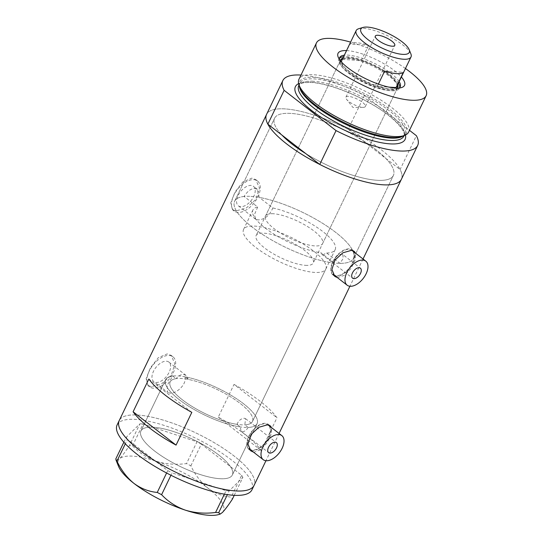 <?xml version="1.0" encoding="UTF-8"?>
<svg xmlns="http://www.w3.org/2000/svg" width="542" height="542" viewBox="0 0 542 542"><rect width="100%" height="100%" fill="white"/><g stroke="black" fill="none" stroke-linecap="round" stroke-linejoin="round"><path stroke-width="0.41" stroke-dasharray="2.71 2.03" d="M325.823 269.049A45.65 13.469 25.7 0 0 302.971 243.839A45.65 13.469 25.7 0 0 254.862 226.109A45.65 13.469 25.7 0 0 243.561 229.456A45.65 13.469 25.7 0 0 266.413 254.672A45.65 13.469 25.7 0 0 314.523 272.402A45.65 13.469 25.7 0 0 325.823 269.049L252.477 421.459A45.65 13.469 25.7 0 0 229.618 396.243A45.65 13.469 25.7 0 0 181.516 378.512A45.65 13.469 25.7 0 0 170.208 381.866A45.65 13.469 25.7 0 0 193.067 407.083A45.65 13.469 25.7 0 0 241.17 424.813A45.65 13.469 25.7 0 0 252.477 421.459A45.65 13.469 -154.3 0 0 233.507 398.688A45.65 13.469 -154.3 0 0 188.352 379.434L184.971 376.805A50.724 14.966 -154.3 0 1 235.546 398.085A50.724 14.966 -154.3 0 1 257.05 423.661A50.724 14.966 -154.3 0 1 248.168 427.435C246.42 430.206 244.489 431.642 242.382 431.75L241.088 431.276L240.302 426.94L236.956 424.345A45.65 13.469 -154.3 0 1 190.567 405.524A45.65 13.469 -154.3 0 1 170.208 381.866A45.65 13.469 -154.3 0 1 176.048 378.655L172.661 376.026L167.065 385.592L167.613 392.333L153.732 381.568A12.337 6.938 -52.2 0 1 154.538 369.407A12.337 6.938 -52.2 0 1 166.408 361.196A12.337 6.938 -52.2 0 1 168.86 362.07A12.337 6.938 -52.2 0 1 168.054 374.231A12.337 6.938 -52.2 0 1 156.184 382.442A12.337 6.938 -52.2 0 1 153.732 381.568M236.956 424.345C238.663 420.511 241.122 418.485 244.32 418.261L245.546 418.681L244.828 424.847L248.168 427.435M342.774 254.516L343.235 258.405L339.969 263.365L326.663 253.033L323.032 254.72L321.731 254.239L320.769 252.66L334.075 262.985C334.36 258.012 336.846 255.045 341.541 254.09L342.774 254.516L360.369 268.168M339.969 263.365A65.941 19.458 25.7 0 0 353.459 258.419A65.941 19.458 25.7 0 0 325.241 224.998A65.941 19.458 25.7 0 0 259.252 197.417L257.362 189.334L254.815 188.386C250.932 188.575 247.362 191.272 244.096 196.461L257.68 207.003A45.65 13.469 25.7 0 0 252.911 210.025A45.65 13.469 25.7 0 0 273.886 234.083A45.65 13.469 25.7 0 0 320.769 252.66M257.68 207.003L254.53 214.442L255.533 219.151L257.843 219.917C264.598 219.625 269.591 215.641 272.836 207.959L259.252 197.417M188.352 379.434L186.069 375.423L183.474 374.441C180.967 374.407 178.487 375.816 176.048 378.655M249.435 448.986A15.217 8.55 127.8 0 0 252.457 450.063A15.217 8.55 127.8 0 0 267.104 439.941A15.217 8.55 127.8 0 0 268.094 424.942A15.217 8.55 127.8 0 0 265.072 423.864A15.217 8.55 127.8 0 0 250.689 433.573A15.217 8.55 127.8 0 0 249.015 448.62M333.398 274.523A15.217 8.55 127.8 0 0 336.419 275.607A15.217 8.55 127.8 0 0 351.06 265.478A15.217 8.55 127.8 0 0 352.056 250.485A15.217 8.55 127.8 0 0 349.034 249.401A15.217 8.55 127.8 0 0 334.651 259.11A15.217 8.55 127.8 0 0 332.978 274.157M253.385 452.055L254.184 452.157L260.912 449.664L267.172 442.699L271.271 434.305L271.65 427.706M269.354 425.314A15.853 8.909 127.8 0 0 268.48 424.44A15.853 8.909 127.8 0 0 265.329 423.316A15.853 8.909 127.8 0 0 250.079 433.864A15.853 8.909 127.8 0 0 249.049 449.487A15.853 8.909 127.8 0 0 249.991 450.07M251.407 450.517A15.853 8.909 127.8 0 0 252.199 450.612A15.853 8.909 127.8 0 0 266.19 441.913A15.853 8.909 127.8 0 0 270.065 426.473M337.348 277.592L344.875 275.207L351.135 268.236L355.234 259.842L355.613 253.243M353.316 250.851A15.853 8.909 127.8 0 0 352.442 249.984A15.853 8.909 127.8 0 0 349.292 248.859A15.853 8.909 127.8 0 0 334.041 259.401A15.853 8.909 127.8 0 0 333.012 275.024A15.853 8.909 127.8 0 0 333.953 275.607M335.369 276.054A15.853 8.909 127.8 0 0 336.155 276.149A15.853 8.909 127.8 0 0 350.152 267.457A15.853 8.909 127.8 0 0 354.028 252.01M240.777 206.671A12.337 6.938 -52.2 0 1 238.324 205.797A12.337 6.938 -52.2 0 1 239.13 193.636A12.337 6.938 -52.2 0 1 251 185.425A12.337 6.938 -52.2 0 1 253.453 186.299A12.337 6.938 -52.2 0 1 252.647 198.46A12.337 6.938 -52.2 0 1 240.777 206.671M184.971 376.805C187.078 384.359 176.109 394.041 169.937 393.113L167.613 392.333M151.428 386.649L147.844 385.457L146.15 378.601L150.432 367.767L158.284 357.72L167.187 353.899L171.17 355.403L174.89 363.838L171.279 375.206L161.618 383.851L151.428 386.649M153.413 388.194A19.017 10.691 -52.2 0 1 149.633 386.846A19.017 10.691 -52.2 0 1 150.872 368.099A19.017 10.691 -52.2 0 1 169.179 355.444A19.017 10.691 -52.2 0 1 172.959 356.792A19.017 10.691 -52.2 0 1 171.719 375.538A19.017 10.691 -52.2 0 1 153.413 388.194M236.021 210.879L232.437 209.686L230.743 202.83L235.025 191.997L242.877 181.949L251.779 178.128L255.763 179.632L259.483 188.067L255.871 199.436L246.21 208.081L236.021 210.879M238.006 212.423A19.017 10.691 -52.2 0 1 234.225 211.075A19.017 10.691 -52.2 0 1 235.465 192.329A19.017 10.691 -52.2 0 1 253.771 179.673A19.017 10.691 -52.2 0 1 257.552 181.021A19.017 10.691 -52.2 0 1 256.312 199.768A19.017 10.691 -52.2 0 1 238.006 212.423M244.096 196.461A65.941 19.458 25.7 0 0 234.632 201.224A65.941 19.458 25.7 0 0 265.756 236.495A65.941 19.458 25.7 0 0 334.075 262.985M290.891 113.413A65.941 19.458 25.7 0 0 274.564 118.258A65.941 19.458 25.7 0 0 281.976 135.121A65.941 19.458 -154.3 0 1 274.564 118.258A65.941 19.458 -154.3 0 1 290.891 113.413A65.941 19.458 -154.3 0 1 362.313 140.209A65.941 19.458 -154.3 0 1 385.979 158.576A65.941 19.458 -154.3 0 1 393.39 175.445A65.941 19.458 25.7 0 0 360.376 139.023A65.941 19.458 25.7 0 0 290.891 113.413M305.641 153.488A65.941 19.458 25.7 0 0 377.063 180.283A65.941 19.458 25.7 0 0 393.39 175.445A65.941 19.458 -154.3 0 1 377.063 180.283A65.941 19.458 -154.3 0 1 305.641 153.488M240.302 426.94A50.724 14.966 -154.3 0 1 188.528 406.134A50.724 14.966 -154.3 0 1 165.642 379.664A50.724 14.966 -154.3 0 1 172.661 376.026M219.788 478.694A50.724 14.966 -154.3 0 1 166.34 458.993A50.724 14.966 -154.3 0 1 140.947 430.978A50.724 14.966 -154.3 0 1 153.508 427.252A50.724 14.966 -154.3 0 1 206.956 446.954A50.724 14.966 -154.3 0 1 232.355 474.968A50.724 14.966 -154.3 0 1 219.788 478.694M234.022 384.413A74.816 22.073 -154.3 0 1 276.976 417.753L261.217 450.504A74.816 22.073 25.7 0 0 218.257 417.164L234.022 384.413L276.976 417.753M300.986 75.047A74.816 22.073 25.7 0 1 301.379 75.067A74.816 22.073 25.7 0 1 364.481 95.412L348.194 129.253A74.816 22.073 25.7 0 0 285.092 108.915A74.816 22.073 25.7 0 0 266.562 114.403A74.816 22.073 -154.3 0 1 285.092 108.915A74.816 22.073 -154.3 0 1 363.933 137.966A74.816 22.073 -154.3 0 1 401.392 179.294A74.816 22.073 25.7 0 0 400.098 169.531L416.385 135.69M137.763 415.036A74.816 22.073 -154.3 0 1 216.604 444.094A74.816 22.073 -154.3 0 1 254.062 485.415A74.816 22.073 25.7 0 0 234.049 455.978A74.816 22.073 25.7 0 0 164.592 420.531A74.816 22.073 25.7 0 0 119.233 420.531A74.816 22.073 -154.3 0 1 137.763 415.036M326.663 253.033A45.65 13.469 25.7 0 0 335.18 249.618L252.477 421.459A45.65 13.469 -154.3 0 1 244.828 424.847M335.18 249.618A45.65 13.469 25.7 0 0 317.09 227.437A45.65 13.469 25.7 0 0 272.836 207.959M191.821 412.36L148.86 379.021M261.217 450.504L218.257 417.164M179.206 399.63A50.724 14.966 25.7 0 0 226.299 423.661A50.724 14.966 25.7 0 0 257.05 423.661A50.724 14.966 25.7 0 0 243.48 403.695A50.724 14.966 25.7 0 0 196.387 379.664A50.724 14.966 25.7 0 0 165.642 379.664A50.724 14.966 25.7 0 0 179.206 399.63M154.511 450.937A50.724 14.966 25.7 0 0 201.604 474.968A50.724 14.966 25.7 0 0 232.355 474.968A50.724 14.966 25.7 0 0 218.785 455.009A50.724 14.966 25.7 0 0 171.692 430.978A50.724 14.966 25.7 0 0 140.947 430.978A50.724 14.966 25.7 0 0 154.511 450.937M251.962 489.785A74.816 22.073 25.7 0 0 231.949 460.341A74.816 22.073 25.7 0 0 162.492 424.894A74.816 22.073 25.7 0 0 117.133 424.894M234.239 495.327L242.877 477.38L229.185 490.876L227.376 494.643M224.388 494.168L226.068 490.679L172.085 472.895L170.947 475.253M166.597 473.01L167.742 470.639L127.445 439.366L125.31 443.79M115.92 459.867L119.403 458.938C121.896 456.371 125.229 451.926 129.416 445.605L132.533 445.802C138.982 452.733 146.923 457.888 156.36 461.283C165.879 464.162 175.933 464.934 186.523 463.586L190.865 465.842C195.235 474.961 200.899 482.373 207.843 488.064C215.025 493.328 222.803 496.343 231.156 497.116L232.382 499.182M123.861 442.204L126.218 437.299L139.911 423.81L129.416 445.605M132.533 445.802L143.027 424.007L197.01 441.784L186.523 463.586M190.865 465.842L201.353 444.047L241.651 475.32L231.156 497.116M118.59 466.459A58.333 17.208 -154.3 0 1 119.403 458.938A58.333 17.208 -154.3 0 1 156.36 461.283A58.333 17.208 -154.3 0 1 207.843 488.064A58.333 17.208 -154.3 0 1 222.369 512.508A58.333 17.208 -154.3 0 1 218.575 514.575M242.877 477.38L241.651 475.32M201.353 444.047L197.01 441.784M143.027 424.007L139.911 423.81M126.218 437.299L127.445 439.366M167.742 470.639L172.085 472.895M226.068 490.679L229.185 490.876M346.528 50.589A36.903 10.887 -154.3 0 1 347.171 50.623A36.903 10.887 -154.3 0 1 401.371 76.984M399.163 81.585A33.604 9.912 25.7 0 0 347.957 55.135A33.604 9.912 25.7 0 0 344.312 55.189M339.339 59.274A33.604 9.912 25.7 0 0 339.787 61.07A33.604 9.912 25.7 0 0 360.918 78.712A33.604 9.912 25.7 0 0 391.873 89.213A33.604 9.912 25.7 0 0 397.388 88.793A33.604 9.912 25.7 0 0 399.068 88.021M397.74 84.538A31.7 9.356 25.7 0 0 378.079 67.757A31.7 9.356 25.7 0 0 348.465 57.628A31.7 9.356 25.7 0 0 342.89 58.143M340.376 60.704A31.7 9.356 25.7 0 0 357.578 78.116A31.7 9.356 25.7 0 0 389.894 89.776A31.7 9.356 25.7 0 0 397.306 88.102M273.331 213.744A31.7 9.356 25.7 0 0 265.478 216.075A31.7 9.356 25.7 0 0 281.352 233.582A31.7 9.356 25.7 0 0 314.76 245.899A31.7 9.356 25.7 0 0 322.612 243.568A31.7 9.356 25.7 0 0 306.738 226.061A31.7 9.356 25.7 0 0 273.331 213.744M398.424 83.109A33.604 9.912 25.7 0 0 347.226 56.659A33.604 9.912 25.7 0 0 343.581 56.714M339.38 58.421A33.604 9.912 25.7 0 0 338.899 59.132A33.604 9.912 25.7 0 0 355.728 77.689A33.604 9.912 25.7 0 0 391.134 90.744A33.604 9.912 25.7 0 0 399.461 88.271A33.604 9.912 25.7 0 0 399.718 87.458M250.96 196.387A65.941 19.458 -154.3 0 1 320.444 221.996A65.941 19.458 -154.3 0 1 353.459 258.419A65.941 19.458 -154.3 0 1 337.131 263.256A65.941 19.458 -154.3 0 1 267.646 237.647A65.941 19.458 -154.3 0 1 234.632 201.224A65.941 19.458 -154.3 0 1 250.96 196.387M299.265 86.192A59.268 17.486 -154.3 0 1 314.218 77.377A59.268 17.486 -154.3 0 1 382.286 103.942A59.268 17.486 -154.3 0 1 403.038 136.137M408.654 132.031A60.867 17.961 25.7 0 0 378.181 98.414A60.867 17.961 25.7 0 0 314.042 74.776A60.867 17.961 25.7 0 0 298.967 79.24M405.45 68.516A60.867 17.961 25.7 0 0 350.606 42.127M348.194 129.253L400.098 169.531M364.481 95.412L409.474 130.331M358.696 28.74A30.433 8.977 -154.3 0 1 363.689 28.353A30.433 8.977 -154.3 0 1 391.724 37.865A30.433 8.977 -154.3 0 1 410.863 53.841M348.581 96.401A10.779 3.177 25.7 0 0 345.911 97.194A10.779 3.177 25.7 0 0 346.582 99.335A10.779 3.177 25.7 0 0 362.666 107.336A10.779 3.177 25.7 0 0 363.248 107.35A10.779 3.177 25.7 0 0 365.335 106.544A10.779 3.177 25.7 0 0 359.942 100.588A10.779 3.177 25.7 0 0 348.581 96.401M396.71 86.679A30.433 8.977 25.7 0 0 396.568 83.536A30.433 8.977 25.7 0 0 361.27 60.589A30.433 8.977 25.7 0 0 349.4 58.055A30.433 8.977 25.7 0 0 344.407 58.434A30.433 8.977 25.7 0 0 342.537 59.403A30.433 8.977 25.7 0 0 341.86 60.284M368.628 45.304L361.27 60.589L342.537 59.403L349.895 44.119A30.433 8.977 25.7 0 1 356.758 42.771A30.433 8.977 25.7 0 1 368.628 45.304L349.895 44.119M341.643 62.194A30.433 8.977 25.7 0 0 377.3 86.381A30.433 8.977 25.7 0 0 389.17 88.915A30.433 8.977 25.7 0 0 395.355 88.048M342.469 59.017A31.7 9.356 -154.3 0 1 342.842 58.895A31.7 9.356 -154.3 0 1 348.045 58.502A31.7 9.356 -154.3 0 1 377.246 68.407A31.7 9.356 -154.3 0 1 397.184 85.047A31.7 9.356 -154.3 0 1 397.32 85.412M397.496 87.865A31.7 9.356 -154.3 0 1 397.327 88.326A31.7 9.356 -154.3 0 1 389.474 90.65A31.7 9.356 -154.3 0 1 356.067 78.339A31.7 9.356 -154.3 0 1 340.193 60.826A31.7 9.356 -154.3 0 1 340.444 60.413M305.403 265.329A31.7 9.356 25.7 0 0 313.256 262.999A31.7 9.356 25.7 0 0 297.382 245.492A31.7 9.356 25.7 0 0 263.981 233.182A31.7 9.356 25.7 0 0 256.129 235.506A31.7 9.356 25.7 0 0 272.003 253.019A31.7 9.356 25.7 0 0 305.403 265.329M378.397 84.091L377.3 86.381L388.939 87.12M384.651 71.097L403.39 72.282M299.462 86.903A58.333 17.208 -154.3 0 1 299.882 83.19A58.333 17.208 -154.3 0 1 314.326 78.908A58.333 17.208 -154.3 0 1 375.796 101.564A58.333 17.208 -154.3 0 1 405.003 133.779A58.333 17.208 -154.3 0 1 402.36 136.421M298.628 83.617A60.867 17.961 -154.3 0 1 310.491 82.14A60.867 17.961 -154.3 0 1 368.777 102.377A60.867 17.961 -154.3 0 1 405.443 135.026M313.201 81.246A58.333 17.208 25.7 0 0 298.757 85.528C299.536 85.385 297.754 82.323 311.386 82.486C326.209 83.251 351.778 92.404 371.954 104.328C393.465 116.401 406.873 131.76 403.878 136.117A58.333 17.208 25.7 0 0 374.671 103.901A58.333 17.208 25.7 0 0 313.201 81.246M243.561 229.456L252.911 210.025M321.731 254.239L352.591 278.188M241.088 431.276L268.629 452.645M249.049 449.487L250.892 450.924M333.012 275.024L334.854 276.461M255.533 219.151L238.324 205.797M149.633 386.846L147.844 385.457M234.225 211.075L232.437 209.686M234.632 201.224L274.564 118.258L234.632 201.224M165.642 379.664L140.947 430.978L165.642 379.664M363.032 259.001L349.915 286.257M279.069 433.458L265.953 460.72M257.05 423.661L232.355 474.968L257.05 423.661M353.459 258.419L393.39 175.445L353.459 258.419M257.552 181.021L255.763 179.632M172.959 356.792L171.17 355.403M186.069 375.423L168.86 362.07M257.362 189.334L253.453 186.299M352.442 249.984L354.292 251.413M268.48 424.44L270.329 425.877M245.546 418.681L276.406 442.631M339.787 61.07L338.201 57.147M265.478 216.075L340.613 59.952M338.899 59.132L339.638 57.601M404.102 135.642L405.003 133.779C404.047 134.348 405.253 137.654 391.459 137.444C375.349 136.638 346.975 125.9 326.433 112.743C305.559 100.202 296.454 85.711 299.882 83.19L298.981 85.053M399.461 88.271L400.192 86.747M322.612 243.568L397.747 87.452M397.388 88.793L401.446 87.587M345.911 97.194L375.335 36.057M363.248 107.35L352.944 107.445L346.582 99.335M396.568 83.536L397.184 85.047M397.327 88.326L313.256 262.999M340.193 60.826L256.129 235.506M344.407 58.434L342.842 58.895M365.335 106.544L394.759 45.406"/><path stroke-width="0.81" d="M359.109 267.721A6.341 3.564 127.8 0 0 353.005 271.935A6.341 3.564 127.8 0 0 352.591 278.188A6.341 3.564 127.8 0 0 353.851 278.635A6.341 3.564 127.8 0 0 359.956 274.421A6.341 3.564 127.8 0 0 360.369 268.168A6.341 3.564 127.8 0 0 359.109 267.721M275.146 442.177A6.341 3.564 127.8 0 0 269.042 446.398A6.341 3.564 127.8 0 0 268.629 452.645A6.341 3.564 127.8 0 0 269.889 453.098A6.341 3.564 127.8 0 0 275.993 448.878A6.341 3.564 127.8 0 0 276.406 442.631A6.341 3.564 127.8 0 0 275.146 442.177M266.21 460.741A15.217 8.55 127.8 0 0 280.858 450.612A15.217 8.55 127.8 0 0 281.847 435.619A15.217 8.55 127.8 0 0 278.825 434.535A15.217 8.55 127.8 0 0 264.178 444.664A15.217 8.55 127.8 0 0 263.188 459.657A15.217 8.55 127.8 0 0 266.21 460.741M350.173 286.278A15.217 8.55 127.8 0 0 364.82 276.156A15.217 8.55 127.8 0 0 365.809 261.156A15.217 8.55 127.8 0 0 362.788 260.079A15.217 8.55 127.8 0 0 348.14 270.201A15.217 8.55 127.8 0 0 347.151 285.2A15.217 8.55 127.8 0 0 350.173 286.278M271.65 427.706L270.329 425.877L267.321 424.86L258.92 427.265L250.993 434.576L247.938 444L250.892 450.924L253.385 452.055M249.991 450.07A15.853 8.909 127.8 0 0 251.407 450.517M355.613 253.243L354.292 251.413L351.284 250.397L342.883 252.802L334.956 260.113L331.9 269.537L334.854 276.461L337.348 277.592M333.953 275.607A15.853 8.909 127.8 0 0 335.369 276.054M319.76 164.443L336.047 130.602A74.816 22.073 25.7 0 0 417.679 145.452L401.392 179.294A74.816 22.073 25.7 0 1 319.76 164.443L305.641 153.488A65.941 19.458 -154.3 0 1 281.976 135.121A65.941 19.458 25.7 0 0 305.641 153.488L267.856 124.165L284.143 90.324A74.816 22.073 25.7 0 1 282.849 80.562L266.562 114.403A74.816 22.073 25.7 0 0 267.856 124.165M363.032 259.001L401.392 179.294A74.816 22.073 -154.3 0 1 382.862 184.788A74.816 22.073 -154.3 0 1 304.021 155.73A74.816 22.073 -154.3 0 1 266.562 114.403L119.233 420.531A74.816 22.073 25.7 0 0 139.247 449.975A74.816 22.073 25.7 0 0 208.704 485.422A74.816 22.073 25.7 0 0 254.062 485.415A74.816 22.073 -154.3 0 1 235.533 490.91A74.816 22.073 -154.3 0 1 156.692 461.852A74.816 22.073 -154.3 0 1 119.233 420.531L117.133 424.894A74.816 22.073 25.7 0 0 137.146 454.338A74.816 22.073 25.7 0 0 206.604 489.785A74.816 22.073 25.7 0 0 251.962 489.785L265.953 460.72M191.821 412.36A74.816 22.073 -154.3 0 1 148.86 379.021L133.102 411.771A74.816 22.073 25.7 0 0 176.055 445.111L191.821 412.36M176.055 445.111L133.102 411.771M354.028 252.01A15.853 8.909 127.8 0 0 353.316 250.851M332.978 274.157A15.217 8.55 127.8 0 0 333.398 274.523L347.151 285.2M270.065 426.473A15.853 8.909 127.8 0 0 269.354 425.314M249.015 448.62A15.217 8.55 127.8 0 0 249.435 448.986L263.188 459.657M234.239 495.327L232.382 499.182C228.25 505.435 224.91 509.88 222.369 512.508L220.167 514.101L218.697 512.671L215.581 512.475C205.14 513.836 195.079 513.071 185.418 510.171C176.103 506.851 168.162 501.696 161.591 494.697L157.248 492.434C148.86 491.655 141.089 488.633 133.928 483.383C126.963 477.665 121.306 470.26 116.95 461.161L115.92 459.867L118.59 466.459A58.333 17.208 -154.3 0 0 133.928 483.383A58.333 17.208 -154.3 0 0 185.418 510.171A58.333 17.208 -154.3 0 0 218.575 514.575L220.167 514.101M227.376 494.643L218.697 512.671M170.947 475.253L161.591 494.697M215.581 512.475L224.388 494.168M157.248 492.434L166.597 473.01M125.31 443.79L116.95 461.161M115.724 459.101L123.861 442.204M401.371 76.984A36.903 10.887 -154.3 0 1 401.446 87.587A36.903 10.887 -154.3 0 1 395.389 88.048A36.903 10.887 -154.3 0 1 361.406 76.517A36.903 10.887 -154.3 0 1 338.201 57.147A36.903 10.887 -154.3 0 1 346.528 50.589M344.312 55.189A33.604 9.912 25.7 0 0 339.638 57.601A33.604 9.912 25.7 0 0 339.339 59.274M342.89 58.143A31.7 9.356 25.7 0 0 340.613 59.952A31.7 9.356 25.7 0 0 340.376 60.704M343.581 56.714A33.604 9.912 25.7 0 0 339.38 58.421M405.253 135.114L403.038 136.137A59.268 17.486 -154.3 0 1 391.676 137.485A59.268 17.486 -154.3 0 1 335.166 117.912A59.268 17.486 -154.3 0 1 299.265 86.192L298.683 83.827A60.867 17.961 25.7 0 0 335.545 116.401A60.867 17.961 25.7 0 0 393.58 136.503A60.867 17.961 25.7 0 0 405.253 135.114A60.867 17.961 25.7 0 0 408.654 132.031L426.127 95.731A60.867 17.961 25.7 0 0 405.45 68.516M350.606 42.127A60.867 17.961 25.7 0 0 331.514 38.468A60.867 17.961 25.7 0 0 316.433 42.94A60.867 17.961 25.7 0 0 346.914 76.558A60.867 17.961 25.7 0 0 411.053 100.202A60.867 17.961 25.7 0 0 426.127 95.731M300.986 75.047A74.816 22.073 25.7 0 0 282.849 80.562M417.679 145.452A74.816 22.073 25.7 0 0 416.385 135.69L409.474 130.331M336.047 130.602L284.143 90.324M316.433 42.94L298.967 79.24A60.867 17.961 25.7 0 0 298.683 83.827M399.068 88.021A33.604 9.912 25.7 0 0 400.192 86.747A33.604 9.912 25.7 0 0 399.163 81.585M399.718 87.458A33.604 9.912 25.7 0 0 398.424 83.109M397.306 88.102A31.7 9.356 25.7 0 0 397.747 87.452A31.7 9.356 25.7 0 0 397.74 84.538M402.611 54.363A26.883 7.934 25.7 0 0 409.149 49.613A26.883 7.934 25.7 0 0 392.245 35.501A26.883 7.934 25.7 0 0 367.483 27.1A26.883 7.934 25.7 0 0 363.072 27.439A26.883 7.934 25.7 0 0 370.979 41.802A26.883 7.934 25.7 0 0 402.611 54.363M409.149 49.613L410.863 53.841A30.433 8.977 -154.3 0 1 410.999 56.985A30.433 8.977 -154.3 0 1 403.458 59.22A30.433 8.977 -154.3 0 1 371.392 47.398A30.433 8.977 -154.3 0 1 356.155 30.589A30.433 8.977 -154.3 0 1 358.696 28.74L363.072 27.439M378.004 35.264A10.779 3.177 25.7 0 0 375.335 36.057A10.779 3.177 25.7 0 0 380.735 42.012A10.779 3.177 25.7 0 0 392.09 46.199A10.779 3.177 25.7 0 0 394.759 45.406A10.779 3.177 25.7 0 0 389.366 39.451A10.779 3.177 25.7 0 0 378.004 35.264M378.397 84.091L384.651 71.097A30.433 8.977 25.7 0 0 396.527 73.631A30.433 8.977 25.7 0 0 403.39 72.282L396.033 87.567A30.433 8.977 25.7 0 0 396.71 86.679L410.999 56.985M395.355 88.048A30.433 8.977 25.7 0 0 396.033 87.567L388.939 87.12M397.32 85.412A31.7 9.356 -154.3 0 1 397.496 87.865M340.444 60.413A31.7 9.356 -154.3 0 1 342.469 59.017M356.155 30.589L341.86 60.284A30.433 8.977 25.7 0 0 341.643 62.194M402.36 136.421A58.333 17.208 -154.3 0 1 390.552 138.061A58.333 17.208 -154.3 0 1 334.116 118.339A58.333 17.208 -154.3 0 1 299.462 86.903M405.443 135.026A60.867 17.961 -154.3 0 1 390.037 143.867A60.867 17.961 -154.3 0 1 320.356 116.733A60.867 17.961 -154.3 0 1 298.628 83.617M298.981 85.053L298.757 85.528A58.333 17.208 25.7 0 0 327.964 117.743A58.333 17.208 25.7 0 0 389.427 140.398A58.333 17.208 25.7 0 0 403.878 136.117L404.102 135.642M281.847 435.619L268.107 424.948M365.809 261.156L352.063 250.492M349.915 286.257L279.069 433.458"/></g></svg>
